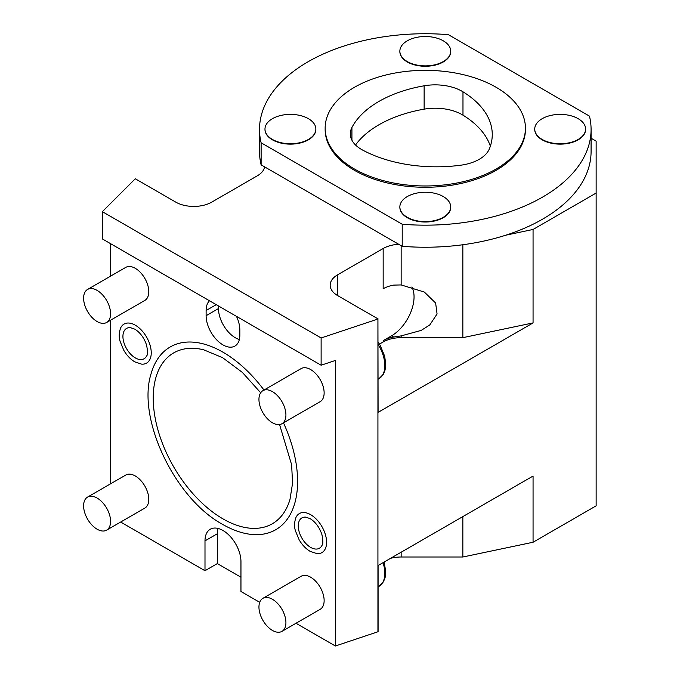 <?xml version="1.0" encoding="UTF-8"?>
<svg xmlns="http://www.w3.org/2000/svg" width="680" height="680" viewBox="0 0 680 680"><rect width="100%" height="100%" fill="white"/><g stroke="black" fill="none" stroke-linecap="round" stroke-linejoin="round"><path stroke-width="1.02" d="M120.666 522.036L204.994 570.724L217.353 563.584L240.958 577.218M204.994 570.724L204.994 540.872A25.432 14.679 -120 0 1 210.264 529.236A25.432 14.679 -120 0 1 229.857 536.044A25.432 14.679 -120 0 1 240.958 561.637L240.958 591.49L259.718 602.318M296.004 623.271L335.376 646L378.089 631.72L378.089 565.531L533.06 476.06L533.06 542.249L596.139 505.835L596.139 141.134L591.082 138.219M390.541 558.34A25.432 14.679 180 0 1 401.149 557.005L462.85 557.005L533.06 542.249M377.927 631.813L377.927 319.03L378.089 412.386L533.06 322.915L462.85 337.662L401.149 337.662A25.432 14.679 0 0 0 383.163 341.964L379.491 344.089M596.139 193.052L533.06 229.466L533.06 322.915M462.85 557.005L462.85 516.596M335.376 646L335.376 360.468L321.122 365.219L321.122 337.969L377.927 319.03M110.576 483.803L110.576 320.203M110.576 276.148L110.576 243.661M209.491 300.773A23.843 13.77 -120 0 0 206.117 310.505L206.117 315.699A23.843 13.77 -120 0 0 216.529 339.694A23.843 13.77 -120 0 0 234.898 346.077A23.843 13.77 -120 0 0 239.836 335.163L239.836 329.97A23.843 13.77 -120 0 0 236.462 316.344M135.303 325.193A22.542 13.014 60 0 1 150.909 348.865A22.542 13.014 60 0 1 141.653 364.149L134.81 361.87C130.483 359.295 126.82 355.453 123.819 350.353L120.114 341.411C118.754 337.084 118.941 332.554 120.692 327.828A22.542 13.014 60 0 1 135.303 325.193M310.649 514.683A22.542 13.014 60 0 1 326.255 538.356A22.542 13.014 60 0 1 316.99 553.63L310.156 551.361C305.822 548.777 302.158 544.935 299.157 539.843L295.451 530.902C294.091 526.567 294.287 522.044 296.029 517.318A22.542 13.014 60 0 1 310.649 514.683M281.971 631.371L320.186 609.306A19.074 11.016 -120 0 0 323.111 594.023A19.074 11.016 -120 0 0 310.649 577.21A19.074 11.016 -120 0 0 301.113 576.266L262.897 598.332A19.074 11.016 -120 0 0 259.973 613.615A19.074 11.016 -120 0 0 272.433 630.428A19.074 11.016 60 0 0 281.971 631.371A19.074 11.016 60 0 0 284.894 616.088A19.074 11.016 60 0 0 272.433 599.275A19.074 11.016 -120 0 0 262.897 598.332M281.971 423.716L320.186 401.65A19.074 11.016 -120 0 0 323.111 386.368A19.074 11.016 -120 0 0 310.649 369.554A19.074 11.016 -120 0 0 301.113 368.611L262.897 390.677A19.074 11.016 -120 0 0 259.973 405.96A19.074 11.016 -120 0 0 272.433 422.764A19.074 11.016 60 0 0 281.971 423.716A19.074 11.016 60 0 0 284.894 408.425A19.074 11.016 60 0 0 272.433 391.62A19.074 11.016 -120 0 0 262.897 390.677M106.632 530.137L144.849 508.079A19.074 11.016 -120 0 0 147.764 492.787A19.074 11.016 -120 0 0 135.303 475.983A19.074 11.016 -120 0 0 125.766 475.039L87.558 497.097A19.074 11.016 -120 0 0 84.634 512.388A19.074 11.016 -120 0 0 97.096 529.193A19.074 11.016 60 0 0 106.632 530.137A19.074 11.016 60 0 0 109.556 514.854A19.074 11.016 60 0 0 97.096 498.049A19.074 11.016 -120 0 0 87.558 497.097M106.632 322.481L144.849 300.416A19.074 11.016 -120 0 0 147.764 285.132A19.074 11.016 -120 0 0 135.303 268.328A19.074 11.016 -120 0 0 125.766 267.376L87.558 289.442A19.074 11.016 -120 0 0 84.634 304.725A19.074 11.016 -120 0 0 97.096 321.538A19.074 11.016 60 0 0 106.632 322.481A19.074 11.016 60 0 0 109.556 307.199A19.074 11.016 60 0 0 97.096 290.385A19.074 11.016 -120 0 0 87.558 289.442M283.475 422.841A105.519 60.919 60 0 1 243.601 533.052C236.657 531.335 229.644 528.428 222.555 524.34C174.718 498.491 136.365 417.945 151.274 373.125A105.519 60.919 60 0 1 222.98 352.189A105.519 60.919 60 0 1 263.984 390.048M218.05 528.437A25.432 14.679 -120 0 0 217.353 533.74L217.353 563.584M321.122 365.219L102.349 238.918L102.349 211.658L135.303 178.772L175.771 202.13A25.432 14.679 0 0 0 211.735 202.13L257.278 175.839A25.432 14.679 0 0 0 264.613 166.863L261.12 164.84A165.793 95.718 180 0 1 259.505 151.521L259.505 129.455A165.793 95.718 0 0 0 261.12 142.783L261.12 164.84M102.349 211.658L321.122 337.969M261.12 142.783L402.212 224.238L402.212 246.304L264.613 166.863M398.718 244.281A25.432 14.679 0 0 0 383.163 248.523L337.62 274.813A25.432 14.679 0 0 0 330.174 285.192A25.432 14.679 0 0 0 337.62 295.579L378.089 318.937M402.212 224.238A165.793 95.718 0 0 0 591.082 129.455L591.082 151.521A165.793 95.718 180 0 1 505.784 235.195A165.793 95.718 180 0 1 402.212 246.304M533.06 229.466L505.784 235.195M591.082 129.455A165.793 95.718 0 0 0 589.466 116.127L448.375 34.672A165.793 95.718 0 0 0 259.505 129.455M462.85 244.749L462.85 337.662M383.163 248.523L383.163 288.753A25.432 14.679 0 0 1 393.661 285.107L401.149 284.937L424.32 292.051L435.625 303.017L437.07 313.973L429.802 324.929L421.2 330.403L401.149 335.886L393.661 337.017A25.432 14.679 0 0 0 383.163 340.663L391.57 335.809A31.79 18.351 120 0 0 411.868 286.977M496.102 170.34A100.138 57.817 180 0 1 386.971 182.869A100.138 57.817 180 0 1 325.15 129.455L325.15 128.155A100.138 57.817 180 0 1 354.484 87.278A100.138 57.817 0 0 1 463.615 74.74A100.138 57.817 0 0 1 525.436 128.155L525.436 129.455A100.138 57.817 0 0 1 496.102 170.34M315.843 129.26A25.432 14.679 180 0 1 315.851 129.455A25.432 14.679 180 0 1 308.397 139.833A25.432 14.679 180 0 1 280.687 143.021A25.432 14.679 180 0 1 264.979 129.455A25.432 14.679 180 0 1 264.988 129.26M450.721 207.128A25.432 14.679 180 0 1 450.721 207.323A25.432 14.679 180 0 1 443.275 217.71A25.432 14.679 180 0 1 415.556 220.889A25.432 14.679 180 0 1 399.857 207.323A25.432 14.679 180 0 1 399.865 207.128M450.721 51.391A25.432 14.679 180 0 1 450.721 51.586A25.432 14.679 180 0 1 443.275 61.965A25.432 14.679 180 0 1 415.556 65.153A25.432 14.679 180 0 1 399.857 51.586A25.432 14.679 180 0 1 399.865 51.391M585.599 129.26A25.432 14.679 180 0 1 585.599 129.455A25.432 14.679 180 0 1 578.153 139.833A25.432 14.679 180 0 1 550.435 143.021A25.432 14.679 180 0 1 534.735 129.455A25.432 14.679 180 0 1 534.735 129.26M525.436 128.155A100.138 57.817 0 0 1 496.102 169.04A100.138 57.817 180 0 1 386.971 181.569A100.138 57.817 180 0 1 325.15 128.155M362.338 149.915A108.086 62.407 0 0 0 460.972 165.172A38.148 22.023 0 0 0 489.413 148.758A108.086 62.407 0 0 0 492.26 134.521A108.086 62.407 0 0 0 462.978 91.808A38.148 22.023 0 0 0 424.133 85.799A108.086 62.407 0 0 0 351.925 127.483A38.148 22.023 0 0 0 350.293 133.858A38.148 22.023 0 0 0 362.338 149.915M490.348 146.2A108.086 62.407 0 0 0 462.978 115.166A38.148 22.023 0 0 0 424.133 109.157A108.086 62.407 0 0 0 355.538 145.001M315.851 129.064A25.432 14.679 0 0 1 308.397 139.451A25.432 14.679 180 0 1 280.687 142.63A25.432 14.679 180 0 1 264.979 129.064A25.432 14.679 180 0 1 272.433 118.685A25.432 14.679 0 0 1 300.152 115.498A25.432 14.679 0 0 1 315.851 129.064L315.851 129.455M450.721 206.932A25.432 14.679 0 0 1 443.275 217.319A25.432 14.679 180 0 1 415.556 220.499A25.432 14.679 180 0 1 399.857 206.932A25.432 14.679 180 0 1 407.311 196.554A25.432 14.679 0 0 1 435.022 193.367A25.432 14.679 0 0 1 450.721 206.932L450.721 207.323M450.721 51.195A25.432 14.679 0 0 1 443.275 61.574A25.432 14.679 180 0 1 415.556 64.761A25.432 14.679 180 0 1 399.857 51.195A25.432 14.679 180 0 1 407.311 40.808A25.432 14.679 0 0 1 435.022 37.63A25.432 14.679 0 0 1 450.721 51.195L450.721 51.586M585.599 129.064A25.432 14.679 0 0 1 578.153 139.451A25.432 14.679 180 0 1 550.435 142.63A25.432 14.679 180 0 1 534.735 129.064A25.432 14.679 180 0 1 542.189 118.685A25.432 14.679 0 0 1 569.899 115.498A25.432 14.679 0 0 1 585.599 129.064L585.599 129.455M218.484 305.957L218.484 308.558A23.843 13.77 -120 0 0 239.351 339.515M146.668 355.852A17.518 10.115 60 0 1 135.303 357.901A17.518 10.115 60 0 1 123.182 339.507A17.518 10.115 60 0 1 130.373 327.632L134.81 329.162C140.225 332.562 144.143 337.875 146.582 345.108C147.79 351.381 147.823 354.969 146.668 355.852M322.005 545.343A17.518 10.115 60 0 1 310.649 547.391A17.518 10.115 60 0 1 298.52 528.998A17.518 10.115 60 0 1 305.711 517.123L310.156 518.653C315.562 522.053 319.481 527.365 321.921 534.599C323.136 540.872 323.161 544.45 322.005 545.343M279.565 424.532L291.635 464.797L292.553 483.293L290.012 499.315A98.642 56.95 60 0 1 222.98 518.883A98.642 56.95 60 0 1 153.909 409.708A98.642 56.95 60 0 1 203.694 349.809L222.555 357.637L242.377 372.419L260.686 392.76M401.149 557.005L401.149 552.219M383.036 562.674A28.611 16.515 60 0 1 378.904 586.415L378.089 586.891M204.994 540.872L217.353 533.74M337.62 274.813L337.62 295.579M383.163 340.663L383.163 341.964M401.149 245.692L401.149 284.937M401.149 335.886L401.149 337.662M391.57 335.809L393.661 337.017M378.089 344.361A28.611 16.515 60 0 1 378.904 378.76L378.089 379.236M351.925 127.483L351.925 140.225M424.133 85.799L424.133 109.157M462.978 91.808L462.978 115.166M206.117 315.699L218.484 308.558M206.117 310.505L216.231 304.666M384.157 562.029L385.764 571.914L385.075 577.711L383.401 581.867L378.904 586.415M378.089 341.912L380.077 345.075L384.668 356.201L385.764 364.259L385.075 370.056L383.401 374.212L378.904 378.76"/></g></svg>
